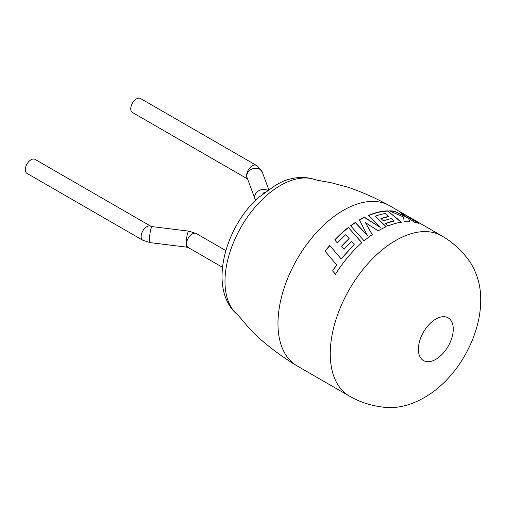 <?xml version="1.0" encoding="UTF-8"?>
<svg xmlns="http://www.w3.org/2000/svg" width="506" height="506" viewBox="0 0 506 506"><rect width="100%" height="100%" fill="white"/><g stroke="black" fill="none" stroke-linecap="round" stroke-linejoin="round"><path stroke-width="0.76" d="M330.254 353.77A92.478 53.396 -60 0 1 395.648 240.502A92.478 53.396 -60 0 1 441.883 235.922A92.478 53.396 -60 0 1 443.42 236.871C453.604 242.962 462.516 251.374 470.156 262.102C477.379 273.765 480.896 286.421 480.7 300.064C480.858 333.378 460.814 371.657 432.864 392.074C417.014 403.345 401.467 408.487 386.23 407.501C373.105 406.248 361.36 402.732 351 396.963A92.478 53.396 -60 0 1 349.406 396.103A92.478 53.396 -60 0 1 330.254 353.77M418.38 349.273A24.661 14.238 -60 0 1 435.818 319.071A24.661 14.238 -60 0 1 453.256 329.14A24.661 14.238 -60 0 1 435.818 359.342A24.661 14.238 -60 0 1 418.38 349.273M349.406 396.103L297.13 365.92A92.478 53.396 -60 0 1 296.206 365.364A92.478 53.396 -60 0 1 277.971 323.587A92.478 53.396 -60 0 1 343.365 210.319A92.478 53.396 -60 0 1 388.665 205.221A92.478 53.396 -60 0 1 389.607 205.74L441.883 235.922M35.047 159.384A8.071 4.662 120 0 0 28.823 161.547A8.071 4.662 120 0 0 25.3 169.674A8.071 4.662 120 0 0 26.97 173.368L142.812 240.249A8.071 4.662 120 0 1 141.136 236.555A8.071 4.662 120 0 1 144.659 228.427A8.071 4.662 120 0 1 150.883 226.264L35.047 159.384M247.586 178.972L132.433 112.484A8.071 4.662 -60 0 1 130.757 108.79A8.071 4.662 -60 0 1 134.28 100.662A8.071 4.662 -60 0 1 140.504 98.499L256.34 165.38A8.071 4.662 -60 0 0 250.122 167.543A8.071 4.662 -60 0 0 246.593 175.664A8.071 4.662 -60 0 0 247.478 178.681M325.067 251.204A92.478 53.396 -60 0 1 329.735 245.448L341.114 258.882L354.175 244.461L351.638 241.514A92.478 53.396 -60 0 0 344.105 249.23L341.531 246.226A92.478 53.396 -60 0 1 349.108 238.617L345.712 234.746A92.478 53.396 -60 0 0 337.357 242.975L334.706 239.907A92.478 53.396 -60 0 1 348.343 227.453L361.891 242.722A92.478 53.396 -60 0 0 348.849 255.992A92.478 53.396 -60 0 0 335.427 274.239L332.581 270.893L336.642 264.878L325.067 251.204M378.184 230.831A92.478 53.396 -60 0 1 378.532 230.622A92.478 53.396 -60 0 1 386.186 226.726L375.269 216.176A92.478 53.396 -60 0 1 385.338 213.513L388.76 216.435A92.478 53.396 -60 0 0 380.955 218.529L383.459 220.882A92.478 53.396 -60 0 1 391.296 218.636L393.826 220.869A92.478 53.396 -60 0 0 385.471 223.462L388.051 225.935A92.478 53.396 -60 0 1 401.498 222.178L387.653 210.857A92.478 53.396 -60 0 0 371.575 214.152A92.478 53.396 -60 0 0 368.267 215.455L380.24 227.377L364.415 217.226A92.478 53.396 -60 0 0 359.696 219.749A92.478 53.396 -60 0 0 359.393 219.927L367.381 235.518L355.345 222.431A92.478 53.396 -60 0 0 350.582 225.752L364.092 240.824A92.478 53.396 -60 0 1 372.245 234.607L365.452 222.64L378.184 230.831M408.146 217.827L394.516 211.242A92.478 53.396 -60 0 0 389.538 210.844L403.472 216.979L404.25 221.862A92.478 53.396 -60 0 1 409.828 221.767L408.57 218.124L414.705 222.343A92.478 53.396 -60 0 1 419.05 223.475L404.319 214.297A92.478 53.396 -60 0 0 400.259 212.615L408.026 218.092L394.516 211.242M236.675 313.96A78.303 45.211 120 0 1 224.987 281.418A78.303 45.211 120 0 1 280.356 185.512A78.303 45.211 120 0 1 314.378 179.364L308.799 178.017C300.317 176.689 291.62 177.834 282.709 181.445L275.915 184.994L257.446 198.301C223.544 229.882 208.795 289.685 236.675 313.96C238.661 315.428 244.841 323.29 248.44 327.287L260.464 339.324C272.051 349.298 283.967 357.982 296.206 365.364M390.208 211.129A92.187 53.225 -60 0 1 394.402 211.508M409.727 222.033L408.57 218.124M418.007 223.146L404.319 214.297M401.315 213.298A92.187 53.225 -60 0 1 404.174 214.557M372.264 234.835L365.452 222.64M386.16 226.979L375.269 216.176M381.144 218.706A92.187 53.225 -60 0 1 388.69 216.701L388.76 216.435M385.648 223.639A92.187 53.225 -60 0 1 393.763 221.135L393.826 220.869M401.422 222.444L387.653 210.857M368.438 215.626A92.187 53.225 -60 0 1 371.543 214.405A92.187 53.225 -60 0 1 387.564 211.129M359.494 220.11A92.187 53.225 -60 0 1 364.396 217.472L380.24 227.377M350.715 225.897A92.187 53.225 -60 0 1 355.357 222.665L367.381 235.518M354.175 244.461L341.221 259.028L329.735 245.448M325.181 251.337A92.187 53.225 -60 0 1 329.83 245.606M329.09 255.954L336.642 264.878M336.762 265.005L332.581 270.893M332.714 271.001L335.567 274.341M361.942 242.924L348.343 227.453M334.827 240.046A92.187 53.225 -60 0 1 348.381 227.668M341.645 246.359A92.187 53.225 -60 0 1 349.165 238.813L349.108 238.617M188.219 247.529L186.885 247.175A8.071 1.379 97 0 1 186.183 243.721A8.071 1.379 97 0 1 187.106 235.366A8.071 1.379 97 0 1 188.864 231.147L196.296 233.544A8.071 4.662 120 0 0 192.255 233.943A8.071 4.662 120 0 0 186.55 243.835A8.071 4.662 120 0 0 188.219 247.529L222.469 267.301M188.864 231.147L152.224 226.618A8.071 1.379 97 0 0 150.465 230.837A8.071 1.379 97 0 0 149.542 239.193A8.071 1.379 97 0 0 150.244 242.646L142.812 240.249M255.536 200.167L254.961 198.864A8.071 6.445 -20.3 0 1 254.638 197.03A8.071 6.445 -20.3 0 1 259.066 190.566A8.071 6.445 -20.3 0 1 267.383 190.256M254.961 198.864L247.118 177.707A8.071 6.445 -20.3 0 1 246.795 175.879A8.071 6.445 -20.3 0 1 253.557 168.517A8.071 6.445 -20.3 0 1 262.26 172.097L257.516 166.126L256.34 165.38M262.993 193.494A8.071 4.662 -60 0 1 264.916 191.995A8.071 4.662 -60 0 1 265.049 191.919M314.378 179.364C316.642 180.351 326.541 181.774 331.81 182.894L348.242 187.283C362.675 192.337 376.148 198.314 388.665 205.221M268.667 189.383L262.26 172.097M152.224 226.618L150.883 226.264M186.885 247.175L150.244 242.646M196.296 233.544L225.821 250.596"/></g></svg>
